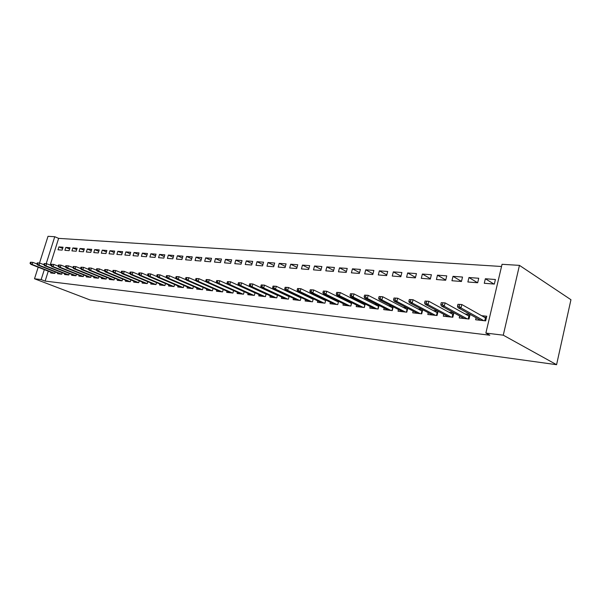 <?xml version="1.0" encoding="UTF-8"?>
<svg xmlns="http://www.w3.org/2000/svg" width="601" height="601" viewBox="0 0 601 601"><rect width="100%" height="100%" fill="white"/><g stroke="black" fill="none" stroke-linecap="round" stroke-linejoin="round"><path stroke-width="0.9" d="M501.527 266.491L58.628 238.372L54.744 236.719L46.202 263.666M502.045 264.297L519.452 265.372L570.95 299.719L556.579 364.694L90.203 300.019L34.505 278.766L41.161 279.57L45.12 281.088L489.807 335.215L485.878 333.082L502.045 264.297M39.516 263.013L48.02 236.306L54.744 236.719M468.953 277.527L467.878 281.989L477.667 282.755L478.734 278.255L468.953 277.527L477.585 282.755M459.705 316.006L459.239 317.959L469.013 319.033L470.095 314.473L465.046 313.94M437.483 275.175L436.416 279.518L445.679 280.246L446.746 275.867L437.483 275.175L445.739 279.998M428.25 312.685L427.807 314.496L437.055 315.517L438.091 311.273M433.253 310.567L437.633 311.033M407.658 272.952L406.592 277.174L415.374 277.865L416.44 273.605L407.658 272.952L415.494 277.377M398.455 309.53L398.027 311.22L406.794 312.182L407.771 308.283M403.143 307.366L406.764 307.757M379.351 270.833L378.292 274.95L386.631 275.604L387.69 271.457L379.351 270.833L386.804 274.927M370.186 306.525L369.78 308.11L378.104 309.027L379.028 305.413M374.588 304.339L377.518 304.654M352.449 268.827L351.405 272.839L359.33 273.463L360.382 269.421L352.449 268.827L359.548 272.614M343.336 303.663L342.946 305.158L350.856 306.029L351.728 302.671M347.476 301.462L349.782 301.71M326.854 266.912L325.817 270.833L333.36 271.419L334.404 267.475L326.854 266.912L333.623 270.435M317.794 300.936L317.418 302.348L324.946 303.174L325.772 300.049M321.685 298.727L323.428 298.915M302.476 265.094L301.439 268.917L308.629 269.481L309.665 265.634L302.476 265.094L308.929 268.377M293.468 298.336L293.108 299.666L300.282 300.462L301.071 297.533M297.134 296.12L298.359 296.255M279.217 263.358L278.195 267.092L285.054 267.625L286.084 263.869L279.217 263.358L285.385 266.423M270.277 295.85L269.932 297.119L276.768 297.871L277.519 295.129M273.733 293.641L274.484 293.716M257.018 261.698L255.996 265.341L262.547 265.86L263.569 262.186L257.018 261.698L262.907 264.575M248.145 293.476L247.807 294.685L254.336 295.399L255.057 292.822M235.795 260.113L234.781 263.681L241.046 264.17L242.06 260.579L235.795 260.113L241.429 262.817M226.99 291.207L226.667 292.356L232.91 293.04L233.594 290.606M215.489 258.595L214.489 262.081L220.484 262.554L221.484 259.046L215.489 258.595L220.89 261.142M206.759 289.028L206.444 290.133L212.416 290.786L213.077 288.488M196.046 257.145L195.055 260.556L200.794 261.007L201.786 257.574L196.046 257.145L201.222 259.542M187.392 286.947L187.084 287.999L192.808 288.63L193.439 286.444M177.4 255.756L176.424 259.091L181.93 259.527L182.914 256.169L177.4 255.756L182.373 258.017M168.828 284.949L168.528 285.956L174.012 286.557L174.621 284.491M159.52 254.418L158.551 257.686L163.833 258.107L164.809 254.816L159.52 254.418L164.291 256.567M151.024 283.026L150.731 283.995L155.997 284.574L156.576 282.605M142.354 253.134L141.385 256.342L146.464 256.74L147.433 253.517L142.354 253.134L146.937 255.17M133.933 281.185L133.647 282.117L138.703 282.673L139.267 280.795M125.849 251.902L124.895 255.049L129.778 255.433L130.733 252.27L125.849 251.902L130.259 253.832M117.511 279.412L117.233 280.306L122.093 280.84L122.634 279.052M109.983 250.722L109.036 253.802L113.732 254.17L114.678 251.068L109.983 250.722L114.228 252.555M101.719 277.707L101.456 278.571L106.122 279.082L106.647 277.377M94.71 249.58L93.779 252.6L98.294 252.953L99.233 249.918L94.71 249.58L98.797 251.331M86.521 276.062L86.266 276.896L90.759 277.392L91.269 275.754M80.001 248.483L79.077 251.443L83.426 251.789L84.358 248.806L80.001 248.483L83.937 250.151M71.895 274.484L71.639 275.288L75.974 275.769L76.462 274.199M65.825 247.424L64.908 250.332L69.107 250.662L70.024 247.732L65.825 247.424L69.626 249.017M57.794 272.959L57.553 273.74L61.723 274.199L62.196 272.689M58.628 238.372L50.176 265.116M48.26 271.164L45.12 281.088M50.935 272.215L50.694 272.982L54.796 273.432L55.262 271.96M58.928 246.906L58.019 249.791L62.136 250.114L63.052 247.214L58.928 246.906L62.654 248.461M64.78 273.71L64.532 274.507L68.784 274.973L69.265 273.44M72.849 247.943L71.925 250.887L76.199 251.218L77.123 248.266L72.849 247.943L76.718 249.573M79.144 275.266L78.889 276.084L83.299 276.573L83.794 274.965M87.288 249.024L86.356 252.014L90.789 252.367L91.728 249.355L87.288 249.024L91.299 250.73M94.049 276.881L93.786 277.73L98.369 278.233L98.88 276.558M102.275 250.144L101.336 253.194L105.941 253.554L106.88 250.489L102.275 250.144L106.437 251.939M109.54 278.548L109.269 279.435L114.032 279.953L114.566 278.203M117.841 251.308L116.894 254.418L121.68 254.794L122.627 251.661L117.841 251.308L122.161 253.186M125.639 280.291L125.361 281.2L130.312 281.749L130.868 279.916M134.023 252.518L133.061 255.688L138.035 256.079L138.996 252.886L134.023 252.518L138.515 254.493M142.392 282.094L142.106 283.048L147.26 283.612L147.831 281.689M150.851 253.772L149.882 257.01L155.066 257.416L156.035 254.155L150.851 253.772L155.524 255.861M159.828 283.98L159.543 284.964L164.914 285.558L165.508 283.537M168.37 255.079L167.394 258.385L172.787 258.806L173.772 255.485L168.37 255.079L173.238 257.281M178.009 285.933L177.708 286.962L183.313 287.586L183.929 285.46M186.626 256.439L185.641 259.82L191.261 260.256L192.252 256.86L186.626 256.439L191.696 258.776M196.97 287.977L196.662 289.051L202.507 289.697L203.153 287.458M205.662 257.867L204.663 261.315L210.53 261.773L211.529 258.302L205.662 257.867L210.951 260.331M216.766 290.11L216.443 291.23L222.55 291.906L223.219 289.532M225.533 259.347L224.526 262.87L230.656 263.351L231.663 259.805L225.533 259.347L231.047 261.968M237.448 292.326L237.117 293.506L243.503 294.212L244.201 291.703M246.282 260.894L245.268 264.5L251.676 265.003L252.69 261.375L246.282 260.894L252.044 263.681M259.084 294.648L258.746 295.887L265.424 296.624L266.16 293.964M262.434 292.439L262.975 292.499M267.993 262.517L266.972 266.205L273.673 266.731L274.695 263.02L267.993 262.517L274.018 265.492M281.741 297.082L281.388 298.381L288.39 299.148L289.156 296.316M285.295 294.866L286.279 294.971M290.711 264.215L289.682 267.993L296.706 268.542L297.735 264.74L290.711 264.215L297.014 267.385M305.488 299.621L305.12 300.988L312.467 301.8L313.271 298.78M309.26 297.412L310.74 297.563M314.518 265.995L313.482 269.864L320.844 270.442L321.888 266.543L314.518 265.995L321.122 269.391M330.407 302.28L330.024 303.73L337.739 304.579L338.588 301.341M334.419 300.079L336.432 300.29M339.497 267.858L338.453 271.825L346.184 272.433L347.235 268.437L339.497 267.858L346.424 271.509M356.596 305.075L356.19 306.615L364.304 307.509L365.205 304.031M360.855 302.881L363.47 303.159M365.731 269.819L364.679 273.883L372.808 274.522L373.86 270.427L365.731 269.819L373.003 273.755M384.137 308.005L383.723 309.643L392.265 310.582L393.212 306.833M388.682 305.834L391.95 306.179M393.324 271.877L392.258 276.047L400.814 276.723L401.881 272.516L393.324 271.877L400.965 276.129M413.157 311.085L412.722 312.836L421.722 313.827L422.728 309.763M417.995 308.944L421.992 309.372M422.375 274.048L421.309 278.331L430.324 279.037L431.39 274.725L422.375 274.048L430.414 278.669M443.763 314.323L443.305 316.201L452.808 317.253L453.883 312.82M448.932 312.227L453.725 312.738M453.004 276.332L451.937 280.735L461.448 281.486L462.522 277.046L453.004 276.332L461.478 281.373M476.097 317.734L475.616 319.762L485.668 320.866L486.757 316.239L481.626 315.698M485.353 278.751L484.278 283.281L494.338 284.07L495.412 279.503L485.353 278.751L493.909 284.033M519.452 265.372L503.27 335.178L485.878 333.082M503.27 335.178L556.579 364.694M44.316 269.616L41.161 279.57M38.186 267.212L34.505 278.766M30.433 262.216L30.05 263.403L30.726 263.471L31.109 262.284L30.433 262.216L32.86 262.359L32.176 264.493L54.811 273.387M31.109 262.284L32.86 262.359L36.901 263.959M30.726 263.471L32.176 264.493L30.959 264.372L53.752 273.32M30.05 263.403L30.959 264.372M37.247 262.885L36.864 264.087L37.555 264.155L37.931 262.953L37.247 262.885L39.696 263.028L39.012 265.191L61.738 274.154M37.931 262.953L39.696 263.028L43.835 264.673M37.555 264.155L39.012 265.191L37.773 265.064L60.633 274.079M36.864 264.087L37.773 265.064M44.189 263.569L43.805 264.778L44.504 264.853L44.887 263.636L44.189 263.569L46.66 263.719L45.969 265.89L68.792 274.935M44.887 263.636L46.66 263.719L50.905 265.402M44.504 264.853L45.969 265.89L44.707 265.762L67.65 274.852M43.805 264.778L44.707 265.762M51.265 264.267L50.875 265.484L51.588 265.559L51.979 264.335L51.265 264.267L53.759 264.41L53.068 266.611L75.981 275.739M51.979 264.335L53.759 264.41L58.102 266.153M51.588 265.559L53.068 266.611L51.784 266.483L74.794 275.634M50.875 265.484L51.784 266.483M58.47 264.973L58.087 266.205L58.815 266.281L59.198 265.049L58.47 264.973L60.994 265.124L60.295 267.347L83.306 276.55M59.198 265.049L60.994 265.124L65.441 266.912M58.815 266.281L60.295 267.347L58.988 267.212L82.067 276.437M58.087 266.205L58.988 267.212M65.825 265.702L65.434 266.942L66.17 267.017L66.561 265.77L65.825 265.702L68.371 265.852L67.665 268.091L90.766 277.377M66.561 265.77L68.371 265.852L73.675 267.768L74.073 266.513L73.314 266.438L72.924 267.693L73.818 268.715L97.039 278.083M66.17 267.017L67.665 268.091L66.328 267.956L89.481 277.256M65.434 266.942L66.328 267.956M73.314 266.438L75.884 266.589L75.185 268.85L98.376 278.218M74.073 266.513L75.884 266.589L80.594 268.497M73.675 267.768L75.185 268.85L73.818 268.715M80.955 267.19L80.557 268.459L81.33 268.534L81.728 267.265L80.955 267.19L83.554 267.34L82.84 269.631L106.129 279.082M81.728 267.265L83.554 267.34L88.43 269.331M81.33 268.534L82.84 269.631L81.451 269.488L104.739 278.932M80.557 268.459L81.451 269.488M88.745 267.956L88.347 269.24L89.136 269.316L89.534 268.031L88.745 267.956L91.367 268.114L90.661 270.42L114.025 279.953M89.534 268.031L91.367 268.114L96.415 270.18M89.136 269.316L90.661 270.42L89.241 270.277L112.59 279.796M88.347 269.24L89.241 270.277M96.693 268.737L96.295 270.037L97.099 270.112L97.497 268.82L96.693 268.737L99.345 268.895L98.632 271.231L122.056 280.84M97.497 268.82L99.345 268.895L104.574 271.051M97.099 270.112L98.632 271.231L97.182 271.081L120.598 280.682M96.295 270.037L97.182 271.081M104.799 269.533L104.401 270.848L105.22 270.931L105.618 269.616L104.799 269.533L107.481 269.691L106.76 272.05L130.252 281.741M105.618 269.616L107.481 269.691L112.89 271.937M105.22 270.931L106.76 272.05L105.288 271.9L128.764 281.576M104.401 270.848L105.288 271.9M113.078 270.352L112.672 271.675L113.506 271.757L113.912 270.435L113.078 270.352L115.783 270.51L115.061 272.892L138.606 282.658M113.912 270.435L115.783 270.51L121.387 272.846M113.506 271.757L115.061 272.892L113.551 272.741L137.088 282.493M112.672 271.675L113.551 272.741M121.522 271.186L121.117 272.523L121.973 272.606L122.379 271.269L121.522 271.186L124.257 271.344L123.528 273.748L147.132 283.597M122.379 271.269L124.257 271.344L130.056 273.778M121.973 272.606L123.528 273.748L121.995 273.598L145.585 283.432M121.117 272.523L121.995 273.598M130.147 272.035L129.741 273.38L130.612 273.47L131.018 272.118L130.147 272.035L132.911 272.193L132.182 274.627L155.832 284.558M131.018 272.118L132.911 272.193L138.906 274.725M130.612 273.47L132.182 274.627L130.612 274.469L154.254 284.386M129.741 273.38L130.612 274.469M138.951 272.899L138.538 274.266L139.432 274.356L139.838 272.989L138.951 272.899L141.746 273.064L141.01 275.521L164.712 285.535M139.838 272.989L141.746 273.064L147.951 275.701M139.432 274.356L141.01 275.521L139.409 275.363L163.104 285.355M138.538 274.266L139.409 275.363M147.944 273.786L147.53 275.168L148.439 275.258L148.853 273.876L147.944 273.786L150.768 273.951L150.032 276.437L173.779 286.534M148.853 273.876L150.768 273.951L157.184 276.693M148.439 275.258L150.032 276.437L148.394 276.272L172.134 286.354M147.53 275.168L148.394 276.272M157.131 274.687L156.718 276.084L157.642 276.175L158.063 274.777L157.131 274.687L159.986 274.86L159.242 277.369L183.035 287.556M158.063 274.777L159.986 274.86L166.62 277.715M157.642 276.175L159.242 277.369L157.575 277.204L181.359 287.368M156.718 276.084L157.575 277.204M166.515 275.611L166.101 277.023L167.055 277.121L167.469 275.709L166.515 275.611L169.407 275.784L168.663 278.323L192.493 288.593M167.469 275.709L169.407 275.784L176.266 278.759M167.055 277.121L168.663 278.323L166.95 278.15L190.772 288.405M166.101 277.023L166.95 278.15M176.116 276.558L175.695 277.985L176.664 278.083L177.085 276.655L176.116 276.558L179.038 276.73L178.287 279.3L202.154 289.659M177.085 276.655L179.038 276.73L186.13 279.826M176.664 278.083L178.287 279.3L176.536 279.119L200.396 289.464M175.695 277.985L176.536 279.119M185.919 277.519L185.499 278.969L186.498 279.067L186.919 277.617L185.919 277.519L188.879 277.7L188.128 280.299L212.025 290.741M186.919 277.617L188.879 277.7L196.211 280.922M186.498 279.067L188.128 280.299L186.34 280.111L210.23 290.546M185.499 278.969L186.34 280.111M195.949 278.511L195.528 279.968L196.542 280.074L196.97 278.609L195.949 278.511L198.946 278.684L198.187 281.313L222.107 291.853M196.97 278.609L198.946 278.684L206.519 282.049M196.542 280.074L198.187 281.313L196.354 281.133L220.274 291.65M195.528 279.968L196.354 281.133M206.211 279.518L205.79 280.998L206.827 281.103L207.247 279.623L206.211 279.518L209.238 279.698L208.479 282.357L232.422 292.988M207.247 279.623L209.238 279.698L217.074 283.199M206.827 281.103L208.479 282.357L206.609 282.17L230.551 292.785M205.79 280.998L206.609 282.17M216.706 280.554L216.277 282.049L217.344 282.154L217.772 280.659L216.706 280.554L219.771 280.735L219.004 283.424L242.969 294.152M217.772 280.659L219.771 280.735L244.194 291.74M217.344 282.154L219.004 283.424L217.089 283.229L241.054 293.942M216.277 282.049L217.089 283.229M227.448 281.614L227.02 283.124L228.11 283.229L228.538 281.719L227.448 281.614L230.551 281.794L229.777 284.513L253.75 295.339M228.538 281.719L230.551 281.794L255.027 292.92M228.11 283.229L229.777 284.513L227.824 284.318L251.789 295.121M227.02 283.124L227.824 284.318M265.83 293.806L265.289 293.754M238.447 282.695L238.011 284.22L239.123 284.333L239.559 282.801L238.447 282.695L241.579 282.876L240.806 285.633L264.786 296.548M239.559 282.801L241.579 282.876L266.115 294.129M239.123 284.333L240.806 285.633L238.8 285.43L262.78 296.331M238.011 284.22L238.8 285.43M277.339 295.038L276.588 294.963M249.7 283.8L249.272 285.347L250.407 285.467L250.842 283.912L249.7 283.8L252.878 283.988L252.097 286.775L276.077 297.795M250.842 283.912L252.878 283.988L277.459 295.361M250.407 285.467L252.097 286.775L250.046 286.572L274.026 297.57M249.272 285.347L250.046 286.572M289.134 296.308L288.149 296.203M261.232 284.934L260.796 286.504L261.968 286.624L262.397 285.054L261.232 284.934L264.448 285.129L263.666 287.947L287.631 299.065M262.397 285.054L264.448 285.129L289.073 296.631M261.968 286.624L263.666 287.947L261.563 287.736L285.535 298.832M260.796 286.504L261.563 287.736M301.056 297.585L299.982 297.465M273.042 286.099L272.606 287.684L273.808 287.804L274.244 286.219L273.042 286.099L276.302 286.294L275.513 289.149L299.471 300.372M274.244 286.219L276.302 286.294L300.966 297.931M273.808 287.804L275.513 289.149L273.365 288.931L297.315 300.132M272.606 287.684L273.365 288.931M313.241 298.885L312.107 298.765M285.152 287.293L284.709 288.901L285.941 289.021L286.376 287.413L285.152 287.293L288.45 287.488L287.661 290.381L311.588 301.702M286.376 287.413L288.45 287.488L313.144 299.26M285.941 289.021L287.661 290.381L285.452 290.155L309.387 301.462M284.709 288.901L285.452 290.155M325.727 300.222L324.525 300.094M297.563 288.51L297.119 290.14L298.374 290.268L298.817 288.638L297.563 288.51L300.898 288.713L300.109 291.643L324.007 303.069M298.817 288.638L300.898 288.713L325.622 300.628M298.374 290.268L300.109 291.643L297.848 291.41L321.745 302.821M297.119 290.14L297.848 291.41M338.521 301.597L337.251 301.462M310.281 289.765L309.846 291.417L311.13 291.545L311.573 289.892L310.281 289.765L313.669 289.967L312.873 292.935L336.733 304.474M311.573 289.892L313.669 289.967L338.408 302.025M311.13 291.545L312.873 292.935L310.552 292.702L334.419 304.219M309.846 291.417L310.552 292.702M351.645 303.002L350.3 302.859M323.338 291.049L322.895 292.725L324.217 292.852L324.66 291.185L323.338 291.049L326.771 291.252L325.967 294.265L349.774 305.909M350.789 306.022L351.465 303.43L326.771 291.252L324.66 291.185M324.217 292.852L325.967 294.265L323.586 294.017L347.401 305.646M322.895 292.725L323.586 294.017M365.092 304.444L363.68 304.294M336.733 292.371L336.282 294.062L337.642 294.197L338.093 292.507L336.733 292.371L340.211 292.574L339.407 295.624L363.147 307.381M364.161 307.494L364.837 304.872L340.211 292.574L338.093 292.507M337.642 294.197L339.407 295.624L336.966 295.376L360.713 307.111M336.282 294.062L336.966 295.376M378.893 305.924L377.398 305.759M350.481 293.724L350.03 295.437L351.427 295.579L351.87 293.859L350.481 293.724L354.004 293.934L353.2 297.022L376.865 308.891M377.879 309.004L378.555 306.345L354.004 293.934L351.87 293.859M351.427 295.579L353.2 297.022L350.691 296.766L374.37 308.613M350.03 295.437L350.691 296.766M393.054 307.442L391.484 307.269M364.597 295.114L364.146 296.849L365.581 296.992L366.024 295.256L364.597 295.114L368.165 295.324L367.361 298.457L390.943 310.439M391.95 310.552L392.633 307.862L368.165 295.324L366.024 295.256M365.581 296.992L367.361 298.457L364.784 298.194L388.381 310.161M364.146 296.849L364.784 298.194M407.591 308.997L405.93 308.816M379.096 296.541L378.645 298.306L380.117 298.449L380.568 296.684L379.096 296.541L382.717 296.759L381.905 299.929L405.39 312.032M406.396 312.144L407.072 309.41L382.717 296.759L380.568 296.684M380.117 298.449L381.905 299.929L379.261 299.659L402.76 311.739M378.645 298.306L379.261 299.659M407.531 309.252L407.072 309.41M422.518 310.597L420.768 310.409M393.993 298.006L393.542 299.794L395.052 299.944L395.503 298.156L393.993 298.006L397.667 298.224L396.855 301.447L420.227 313.662M421.226 313.775L421.91 311.01L397.667 298.224L395.503 298.156M395.052 299.944L396.855 301.447L394.136 301.169L417.53 313.369M393.542 299.794L394.136 301.169M422.473 310.807L421.91 311.01M431.713 314.518L431.616 314.916M437.859 312.242L436.01 312.039M409.311 299.516L408.853 301.326L410.408 301.484L410.866 299.666L409.311 299.516L413.037 299.734L412.226 303.002L435.462 315.337M436.454 315.45L437.145 312.648L413.037 299.734L410.866 299.666M410.408 301.484L412.226 303.002L409.424 302.716L432.69 315.037M408.853 301.326L409.424 302.716M437.813 312.407L437.145 312.648M447.227 316.186L447.114 316.622M453.612 313.925L451.674 313.722M425.057 301.063L424.599 302.904L426.199 303.062L426.657 301.221L425.057 301.063L428.836 301.289L428.025 304.602L451.118 317.065M452.11 317.17L452.793 314.331L428.836 301.289L426.657 301.221M426.199 303.062L428.025 304.602L425.147 304.309L448.271 316.75M424.599 302.904L425.147 304.309M453.59 314.045L452.793 314.331M463.168 317.899L463.048 318.38M469.817 315.66L467.766 315.442M441.254 302.664L440.803 304.527L442.449 304.692L442.899 302.821L441.254 302.664L445.093 302.889L444.274 306.247L467.21 318.838M468.194 318.943L468.885 316.058L445.093 302.889L442.899 302.821M442.449 304.692L444.274 306.247L441.314 305.947L464.28 318.515M440.803 304.527L441.314 305.947M469.794 315.728L468.885 316.058M479.553 319.664L479.433 320.183M486.472 317.448L484.316 317.215M457.932 304.301L457.474 306.194L459.164 306.367L459.622 304.467L457.932 304.301L461.823 304.534L461.005 307.945L483.76 320.656M484.737 320.761L485.42 317.839L461.823 304.534L459.622 304.467M459.164 306.367L461.005 307.945L457.962 307.637L480.747 320.325M457.474 306.194L457.962 307.637M486.472 317.463L485.42 317.839"/></g></svg>
